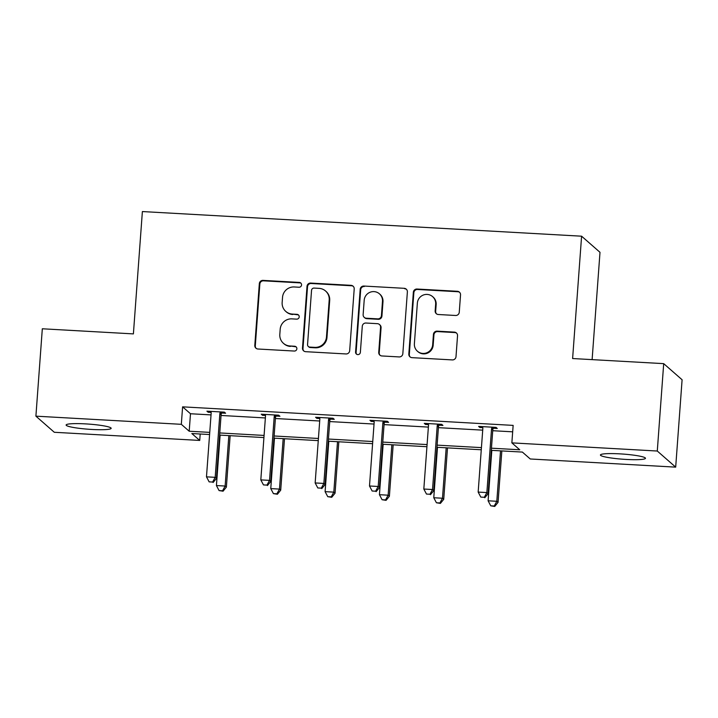 <?xml version="1.0" encoding="UTF-8"?>
<svg xmlns="http://www.w3.org/2000/svg" width="718" height="718" viewBox="0 0 718 718"><rect width="100%" height="100%" fill="white"/><g stroke="black" fill="none" stroke-linecap="round" stroke-linejoin="round"><path stroke-width="1.08" d="M301.551 284.965A2.423 2.378 -48.8 0 0 299.334 282.425L263.003 280.388A3.464 3.402 -48.8 0 0 259.333 283.628L254.8 345.385A3.464 3.402 -48.8 0 0 257.968 349.011L294.29 351.048A2.423 2.378 -48.8 0 0 296.067 346.821A2.423 2.378 -48.8 0 0 294.649 346.247L289.946 345.977A11.084 10.887 -48.8 0 1 279.814 334.391L280.191 329.239A11.084 10.887 -48.8 0 1 291.939 318.873L296.633 319.142A2.423 2.378 -48.8 0 0 298.41 314.915A2.423 2.378 -48.8 0 0 296.992 314.34L292.289 314.071A11.084 10.887 -48.8 0 1 282.156 302.475L282.533 297.333A11.084 10.887 -48.8 0 1 294.281 286.967L298.975 287.236A2.423 2.378 -48.8 0 0 301.551 284.965M300.986 283.242A2.423 2.378 -48.8 0 0 299.828 282.865L263.506 280.828A3.464 3.402 -48.8 0 0 259.835 284.068L255.294 345.825A3.464 3.402 -48.8 0 0 256.2 348.392M296.301 347.054A2.423 2.378 -48.8 0 0 295.143 346.677L289.946 345.977M298.643 315.148A2.423 2.378 -48.8 0 0 297.485 314.771L292.289 314.071M626.123 459.43A22.581 2.576 4.2 0 1 600.428 454.988A22.581 2.576 4.2 0 1 619.76 453.857A22.581 2.576 4.2 0 1 645.464 458.29A22.581 2.576 4.2 0 1 626.123 459.43M91.823 429.454A22.581 2.576 4.2 0 1 66.119 425.011A22.581 2.576 4.2 0 1 85.46 423.88A22.581 2.576 4.2 0 1 111.155 428.323A22.581 2.576 4.2 0 1 91.823 429.454M455.589 315.48A3.464 3.402 -48.8 0 0 459.26 312.24L460.534 294.918A3.464 3.402 -48.8 0 0 457.366 291.293L417.023 289.031A3.464 3.402 -48.8 0 0 413.353 292.271L408.82 354.028A3.464 3.402 -48.8 0 0 411.988 357.654L452.331 359.915A3.464 3.402 -48.8 0 0 456.002 356.675L457.537 335.746A3.464 3.402 -48.8 0 0 454.368 332.12L437.109 331.151A3.464 3.402 -48.8 0 0 433.439 334.391L432.676 344.775A9.262 9.101 -48.8 0 1 417.427 351.228A9.262 9.101 -48.8 0 1 414.385 343.743L417.364 303.086A9.262 9.101 -48.8 0 1 432.613 296.633A9.262 9.101 -48.8 0 1 435.655 304.118L435.162 310.894A3.464 3.402 -48.8 0 0 438.33 314.511L455.589 315.48M200.196 434.004L199.721 440.439L54.299 432.281L35.9 416.162L42.317 328.781L133.395 333.897L142.379 211.559L581.598 236.195L572.614 358.533L663.701 363.64L657.284 451.03L675.683 467.14L530.261 458.981L522.381 452.08L491.291 450.339M35.9 416.162L181.322 424.32L189.202 431.231L209.746 432.38M491.453 448.185L519.742 449.773L511.862 442.871L513.146 425.388L182.605 406.846L181.322 424.32M511.862 442.871L657.284 451.03M354.207 288.95A3.464 3.402 -48.8 0 0 351.039 285.333L310.697 283.063A3.464 3.402 -48.8 0 0 307.026 286.303L302.493 348.059A3.464 3.402 -48.8 0 0 305.662 351.685L346.004 353.947A3.464 3.402 -48.8 0 0 349.675 350.707L354.207 288.95M363.864 286.051L404.207 288.313A3.464 3.402 -48.8 0 1 407.375 291.939L402.834 353.687A3.464 3.402 -48.8 0 1 399.163 356.927L381.904 355.957A3.464 3.402 -48.8 0 1 378.736 352.341L380.576 327.291A3.464 3.402 -48.8 0 0 377.408 323.674L365.956 323.028A3.464 3.402 -48.8 0 0 362.285 326.268L360.364 352.341A2.423 2.378 -48.8 0 1 356.379 354.028A2.423 2.378 -48.8 0 1 355.581 352.071L360.194 289.291A3.464 3.402 -48.8 0 1 363.864 286.051L404.207 288.313M663.701 363.64L682.1 379.759L675.683 467.14M592.117 359.628L599.997 252.314L581.598 236.195M219.771 432.945L264.08 435.431M274.105 435.988L318.415 438.474M328.44 439.039L372.759 441.525M382.784 442.091L427.093 444.577M437.118 445.133L481.428 447.619M209.584 434.534L191.841 433.537L199.721 440.439M481.266 449.773L436.957 447.287M426.932 446.722L382.622 444.236M372.597 443.679L328.288 441.193M318.262 440.628L273.953 438.142M263.928 437.576L219.609 435.09M182.605 406.846L190.485 413.748L211.029 414.905M221.054 415.462L265.364 417.948M275.389 418.513L319.698 420.999M329.724 421.565L374.042 424.051M384.067 424.607L428.377 427.093M438.402 427.659L482.711 430.145M492.736 430.71L512.67 431.823M190.485 413.748L189.202 431.231M482.801 427.659L479.857 427.497L478.61 426.411L496.03 427.389L497.269 428.475L493.374 428.26M428.466 424.616L425.523 424.446L424.275 423.36L441.696 424.338L442.934 425.424L439.039 425.209M374.123 421.565L371.188 421.403L369.941 420.308L387.352 421.286L388.6 422.381L384.704 422.157M319.788 418.522L316.844 418.352L315.606 417.266L333.017 418.244L334.265 419.33L330.37 419.115M265.454 415.471L262.51 415.3L261.271 414.214L278.683 415.192L279.93 416.278L276.026 416.063M211.119 412.419L208.175 412.258L206.928 411.172L224.348 412.141L225.587 413.236L221.691 413.012M208.175 412.258L208.247 411.243M262.51 415.3L262.582 414.286M316.844 418.352L316.925 417.337M371.188 421.403L371.26 420.389M425.523 424.446L425.594 423.432M479.857 427.497L479.929 426.483M285.791 311.433L286.294 311.863A11.084 10.887 -48.8 0 0 292.782 314.511M283.448 343.339L283.951 343.769A11.084 10.887 -48.8 0 0 290.44 346.417M353.31 286.383A3.464 3.402 -48.8 0 0 351.542 285.764L311.199 283.502A3.464 3.402 -48.8 0 0 307.528 286.742L302.987 348.499A3.464 3.402 -48.8 0 0 303.894 351.066M314.107 288.08A2.423 2.378 -48.8 0 0 311.54 290.35L307.555 344.559A2.423 2.378 -48.8 0 0 309.772 347.09L314.735 347.368A11.084 10.887 -48.8 0 0 326.475 337.002L329.203 299.953A11.084 10.887 -48.8 0 0 319.061 288.358L314.107 288.08M308.354 346.516L308.848 346.947A2.423 2.378 -48.8 0 0 310.275 347.53L309.772 347.09M325.559 291.005L326.053 291.436A11.084 10.887 -48.8 0 1 329.697 300.384L326.977 337.442A11.084 10.887 -48.8 0 1 315.229 347.808L310.275 347.53M406.469 289.372A3.464 3.402 -48.8 0 0 404.701 288.744M379.436 324.5L379.93 324.931A3.464 3.402 -48.8 0 1 381.07 327.731L379.23 352.771A3.464 3.402 -48.8 0 0 380.136 355.338M364.358 286.482A3.464 3.402 -48.8 0 0 360.687 289.722L356.083 352.511A2.423 2.378 -48.8 0 0 356.64 354.234M382.479 301.309A9.262 9.101 -48.8 0 0 369.896 292.334A9.262 9.101 -48.8 0 0 364.188 300.277L363.137 314.601A3.464 3.402 -48.8 0 0 366.306 318.227L377.758 318.864A3.464 3.402 -48.8 0 0 381.429 315.633L382.479 301.309L382.981 301.739A9.262 9.101 -48.8 0 0 379.939 294.254L379.436 293.824M364.277 317.401L364.771 317.832A3.464 3.402 -48.8 0 0 366.799 318.657L366.306 318.227M382.981 301.739L381.931 316.064A3.464 3.402 -48.8 0 1 378.26 319.304L366.799 318.657M432.613 296.633L433.116 297.072A9.262 9.101 -48.8 0 1 436.158 304.549L435.655 311.325A3.464 3.402 -48.8 0 0 436.562 313.892M417.427 351.228L417.921 351.658A9.262 9.101 -48.8 0 0 433.169 345.205L432.676 344.775M456.639 333.179A3.464 3.402 -48.8 0 0 454.871 332.56L437.603 331.59A3.464 3.402 -48.8 0 0 433.932 334.83L433.169 345.205M459.637 292.352A3.464 3.402 -48.8 0 0 457.869 291.732L417.526 289.471A3.464 3.402 -48.8 0 0 413.855 292.702L409.314 354.459A3.464 3.402 -48.8 0 0 410.22 357.026M220.13 435.126L216.423 485.556L225.138 486.041L226.376 487.127L230.155 435.682M222.562 490.762L219.08 490.574L223.056 491.202L222.562 490.762L225.138 486.041L228.836 435.611M219.08 490.574L216.423 485.556M226.376 487.127L223.056 491.202M220.453 411.926L220.211 412.428A3.527 3.464 -48.8 0 0 219.861 413.721L215.185 477.335L206.479 476.842L211.155 413.227A3.527 3.464 -48.8 0 0 210.993 411.908L210.832 411.387M222.176 412.024L221.449 413.514A3.527 3.464 -48.8 0 0 221.099 414.807L216.432 478.421L215.185 477.335L212.618 482.056L209.135 481.859L212.618 482.056M213.111 482.496L216.432 478.421M206.479 476.842L209.135 481.859M274.464 438.168L270.767 488.599L279.473 489.093L280.711 490.179L284.49 438.734M276.897 493.813L273.414 493.616L277.399 494.253L276.897 493.813L279.473 489.093L283.17 438.662M273.414 493.616L270.767 488.599M280.711 490.179L277.399 494.253M328.799 441.22L325.101 491.65L333.807 492.135L335.055 493.23L338.824 441.785M331.231 496.865L327.749 496.668L331.734 497.296L331.231 496.865L333.807 492.135L337.514 441.705M327.749 496.668L325.101 491.65M335.055 493.23L331.734 497.296M274.788 414.977L274.545 415.48A3.527 3.464 -48.8 0 0 274.195 416.763L269.528 480.378L260.814 479.893L265.489 416.278A3.527 3.464 -48.8 0 0 265.337 414.959L265.166 414.439M276.511 415.067L275.784 416.566A3.527 3.464 -48.8 0 0 275.443 417.858L270.767 481.473L269.528 480.378L266.952 485.108L263.47 484.91L266.952 485.108M267.446 485.539L270.767 481.473M260.814 479.893L263.47 484.91M329.122 418.02L328.88 418.522A3.527 3.464 -48.8 0 0 328.53 419.815L323.863 483.429L315.157 482.945L319.824 419.33A3.527 3.464 -48.8 0 0 319.672 418.011L319.501 417.481M330.845 418.118L330.127 419.608A3.527 3.464 -48.8 0 0 329.777 420.901L325.101 484.515L323.863 483.429L321.287 488.15L317.805 487.962L321.287 488.15M321.781 488.59L325.101 484.515M315.157 482.945L317.805 487.962M383.143 444.262L379.436 494.702L388.142 495.187L389.389 496.273L393.168 444.828M385.566 499.907L382.084 499.719L386.069 500.347L385.566 499.907L388.142 495.187L391.849 444.756M382.084 499.719L379.436 494.702M389.389 496.273L386.069 500.347M383.457 421.071L383.215 421.574A3.527 3.464 -48.8 0 0 382.865 422.866L378.198 486.481L369.492 485.987L374.159 422.372A3.527 3.464 -48.8 0 0 374.006 421.053L373.836 420.533M385.18 421.17L384.462 422.66A3.527 3.464 -48.8 0 0 384.112 423.952L379.436 487.567L378.198 486.481L375.622 491.202L372.139 491.004L375.622 491.202M376.124 491.642L379.436 487.567M369.492 485.987L372.139 491.004M437.477 447.314L433.771 497.745L442.476 498.238L443.724 499.324L447.502 447.879M439.91 502.959L436.427 502.762L440.403 503.399L439.91 502.959L442.476 498.238L446.183 447.808M436.427 502.762L433.771 497.745M443.724 499.324L440.403 503.399M437.792 424.123L437.549 424.616A3.527 3.464 -48.8 0 0 437.208 425.909L432.532 489.523L423.826 489.039L428.493 425.424A3.527 3.464 -48.8 0 0 428.341 424.105L428.17 423.575M439.524 424.212L438.797 425.711A3.527 3.464 -48.8 0 0 438.447 427.004L433.78 490.618L432.532 489.523L429.956 494.253L426.474 494.056L429.956 494.253M430.459 494.684L433.78 490.618M423.826 489.039L426.474 494.056M491.812 450.365L488.105 500.796L496.811 501.281L498.059 502.376L501.837 450.922M494.244 506.01L490.762 505.813L494.738 506.441L494.244 506.01L496.811 501.281L500.518 450.85M490.762 505.813L488.105 500.796M498.059 502.376L494.738 506.441M492.135 427.165L491.884 427.668A3.527 3.464 -48.8 0 0 491.543 428.96L486.867 492.575L478.161 492.081L482.837 428.466A3.527 3.464 -48.8 0 0 482.675 427.156L482.505 426.627M493.858 427.264L493.131 428.754A3.527 3.464 -48.8 0 0 492.781 430.046L488.114 493.661L486.867 492.575L484.3 497.296L480.809 497.098L484.3 497.296M484.794 497.736L488.114 493.661M478.161 492.081L480.809 497.098M299.828 282.865L299.334 282.425M295.143 346.677L294.649 346.247M297.485 314.771L296.992 314.34M255.294 345.825L254.8 345.385M259.835 284.068L259.333 283.628M263.506 280.828L263.003 280.388M302.987 348.499L302.493 348.059M307.528 286.742L307.026 286.303M311.199 283.502L310.697 283.063M351.542 285.764L351.039 285.333M315.229 347.808L314.735 347.368M326.977 337.442L326.475 337.002M329.697 300.384L329.203 299.953M379.23 352.771L378.736 352.341M381.07 327.731L380.576 327.291M356.083 352.511L355.581 352.071M360.687 289.722L360.194 289.291M378.26 319.304L377.758 318.864M381.931 316.064L381.429 315.633M435.655 311.325L435.162 310.894M436.158 304.549L435.655 304.118M433.932 334.83L433.439 334.391M437.603 331.59L437.109 331.151M454.871 332.56L454.368 332.12M409.314 354.459L408.82 354.028M413.855 292.702L413.353 292.271M417.526 289.471L417.023 289.031M457.869 291.732L457.366 291.293M220.211 412.428L221.449 413.514M219.861 413.721L221.099 414.807M274.545 415.48L275.784 416.566M274.195 416.763L275.443 417.858M328.88 418.522L330.127 419.608M328.53 419.815L329.777 420.901M383.215 421.574L384.462 422.66M382.865 422.866L384.112 423.952M437.549 424.616L438.797 425.711M437.208 425.909L438.447 427.004M491.884 427.668L493.131 428.754M491.543 428.96L492.781 430.046"/></g></svg>
